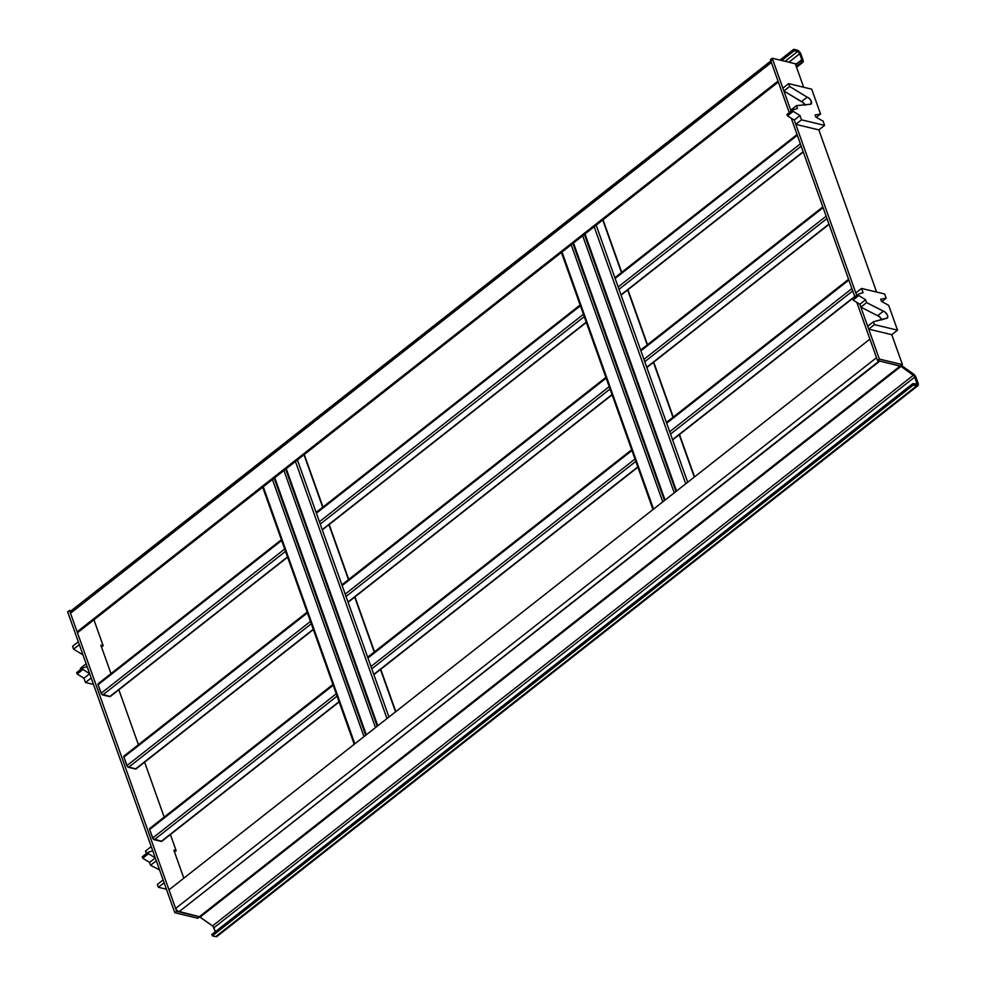 <?xml version="1.0" encoding="UTF-8"?>
<svg xmlns="http://www.w3.org/2000/svg" width="986" height="986" viewBox="0 0 986 986"><rect width="100%" height="100%" fill="white"/><g stroke="black" fill="none" stroke-linecap="round" stroke-linejoin="round"><path stroke-width="1.48" d="M797.551 51.518A2.219 1.146 -128.2 0 1 799.708 53.725L788.911 62.217L799.708 53.725L801.84 59.702A2.219 1.146 -128.2 0 1 801.704 61.083A2.219 1.146 -128.2 0 1 801.606 61.144L795.455 64.201L801.951 60.602L801.84 59.702L797.206 63.338L801.84 59.702L799.547 53.367L797.551 51.518L785.102 61.305L797.551 51.518L794.211 50.717L797.551 51.518M781.762 60.503L794.211 50.717L781.762 60.503M779.988 60.072L793.705 49.3L794.211 50.717L793.705 49.3L779.988 60.072M797.045 50.101L793.705 49.3L797.045 50.101A3.919 2.021 -128.2 0 1 800.866 54.008L802.986 59.973L800.213 52.714L797.045 50.101M802.752 62.414A3.919 2.021 -128.2 0 0 802.986 59.973L802.801 62.377L796.022 65.803L802.579 62.537L796.552 67.27L802.752 62.414A3.919 2.021 -128.2 0 1 802.579 62.537L796.552 67.27M71.793 610.95L70.462 611.394L70.499 613.243L77.118 631.829L78.276 632.112L778.348 82.011L78.276 632.112L77.118 631.829L778.016 81.086L77.118 631.829L70.499 613.243L771.397 62.488L778.016 81.086L771.397 62.488A3.414 1.75 -128.2 0 1 771.594 60.368L70.696 611.11A3.414 1.75 51.8 0 0 70.499 613.243L771.249 61.945M879.364 360.913L178.934 911.828L199.702 916.869L212.964 926.298L215.33 931.696L213.925 927.764L914.823 377.022L213.925 927.764A2.219 1.146 51.8 0 0 212.52 925.928L913.43 375.173L212.52 925.928L200.084 917.103L900.994 366.348L200.084 917.103A2.219 1.146 51.8 0 0 199.332 916.733L900.23 365.991L199.332 916.733L177.48 911.039L175.619 908.439L169 889.84L175.619 908.439L876.517 357.684L869.898 339.098L169 889.84L869.898 339.098L876.517 357.684L175.619 908.439A3.414 1.75 51.8 0 0 178.934 911.828L879.832 361.073L900.23 365.991A2.219 1.146 -128.2 0 1 900.994 366.348L913.43 375.173A2.219 1.146 -128.2 0 1 914.823 377.022L916.955 382.987L915.304 384.281L916.955 382.987A2.219 1.146 -128.2 0 1 916.82 384.367A2.219 1.146 -128.2 0 1 916.105 384.466L912.765 383.665L211.867 934.42L912.765 383.665L913.27 385.082L212.372 935.837L211.867 934.42L212.372 935.837L913.27 385.082L916.61 385.883L215.712 936.638L212.372 935.837L215.712 936.638A3.919 2.021 51.8 0 0 216.982 936.453L217.401 935.714M879.832 361.073L900.994 366.348L914.268 375.999L917.066 383.948L912.765 383.665L913.27 385.082L916.61 385.883L215.712 936.638L216.994 936.441L917.88 385.711A3.919 2.021 -128.2 0 1 916.61 385.883L918.151 385.378L918.102 383.258A3.919 2.021 -128.2 0 1 917.88 385.711M918.102 383.258L915.797 376.849L913.504 374.039A3.919 2.021 -128.2 0 1 915.982 377.293L918.102 383.258M913.504 374.039L901.389 365.449L913.504 374.039M176.149 850.684L170.393 834.538L176.149 850.684L173.844 850.129L183.827 878.181L173.844 850.129L176.149 850.684L174.497 851.978L176.149 850.684M164.181 817.086L144.622 762.166L164.181 817.086M138.41 744.713L118.85 689.781L138.41 744.713M101.521 647.05L103.173 645.756L93.929 619.8L103.173 645.756L100.868 645.201L110.987 673.623L100.868 645.201L103.173 645.756L101.521 647.05M67.652 611.85L69.488 610.396L176.63 911.274L174.793 912.716L67.652 611.85L174.793 912.716L197.853 918.262L199.665 916.857L197.853 918.262L174.793 912.716L176.63 911.274L69.488 610.396L71.115 610.79L69.488 610.396L67.652 611.85M199.702 916.82L176.63 911.274L199.702 916.82M876.591 292.041L818.848 129.893L876.591 292.041M900.6 366.077L902.437 364.623L891.825 334.821L902.437 364.623L879.364 359.077L877.528 360.519L856.834 302.406L877.528 360.519L900.6 366.077L877.528 360.519L879.364 359.077L859.854 304.292L879.364 359.077L902.437 364.623L900.6 366.077M854.85 296.86L791.24 118.197L854.85 296.86M789.256 112.65L770.386 59.653L772.223 58.211L791.092 111.196L772.223 58.211L795.295 63.757L803.664 87.249L795.295 63.757L772.223 58.211L770.386 59.653L789.256 112.65M794.26 120.082L856.698 295.418L794.26 120.082L800.003 115.572L801.519 119.824L824.592 125.382L818.848 129.893L795.776 124.347L801.519 119.824L795.776 124.347L794.26 120.082L787.481 115.855L793.225 111.344L800.003 115.572L794.26 120.082L787.481 115.855L786.976 114.438L792.719 109.927L793.225 111.344L787.481 115.855L786.976 114.438L792.719 109.927L797.477 108.472L792.719 109.927L793.225 111.344L800.003 115.572L801.519 119.824L824.592 125.382L823.076 121.118L815.853 117.112L815.089 114.98L820.549 114.019L811.712 89.184L788.64 83.637L789.65 86.472L807.164 97.183A4.264 2.194 -128.2 0 1 810.837 100.387A4.264 2.194 -128.2 0 1 811.071 104.085A4.264 2.194 -128.2 0 1 809.691 104.282L796.466 105.638L797.477 108.472L796.466 105.638L790.723 110.149L796.466 105.638L810.702 104.269L811.318 101.422L809.58 98.711L807.164 97.183L801.421 101.694L807.164 97.183L789.65 86.472L783.907 90.995L789.65 86.472L788.64 83.637L782.896 88.148L788.64 83.637L811.712 89.184L820.549 114.019L816.297 117.359L820.549 114.019L815.089 114.98L815.853 117.112L823.076 121.118L824.592 125.382L818.848 129.893L795.776 124.347L794.26 120.082M889.458 334.131L891.825 334.821L889.458 334.131M791.092 111.196L790.723 110.149L791.092 111.196M805.007 104.762A4.264 2.194 51.8 0 0 801.421 101.694L783.907 90.995L782.896 88.148L783.907 90.995L802.629 102.236L805.266 105.231M884.627 293.976L861.554 288.43L855.811 292.941L861.554 288.43L863.07 292.682L858.313 294.136L852.57 298.647L858.313 294.136L858.818 295.553L853.075 300.064L852.57 298.647L853.075 300.064L858.818 295.553L865.597 299.781L859.854 304.292L853.075 300.064L859.854 304.292L865.597 299.781L866.608 302.616L860.864 307.139L859.854 304.292L860.864 307.139L866.608 302.616L883.382 311.194L877.626 315.705L860.864 307.139L877.626 315.705L883.382 311.194A4.264 2.194 -128.2 0 1 887.043 314.398A4.264 2.194 -128.2 0 1 887.277 318.096A4.264 2.194 -128.2 0 1 885.909 318.293L873.436 321.781L867.692 326.292L873.436 321.781L874.446 324.616L868.703 329.127L867.692 326.292L868.703 329.127L874.446 324.616L897.519 330.174L891.775 334.685L868.703 329.127L891.775 334.685L897.519 330.174L888.669 305.327L881.447 301.322L880.683 299.189L886.143 298.24L881.903 301.58L886.143 298.24L884.627 293.976L861.554 288.43L863.07 292.682L858.313 294.136L858.818 295.553L865.597 299.781L866.608 302.616L884.578 311.736L887.227 314.731L887.745 317.295L886.907 318.293L873.436 321.781L874.446 324.616L897.519 330.174L888.669 305.327L881.447 301.322L880.683 299.189L886.143 298.24L884.627 293.976M856.698 295.418L855.811 292.941L856.698 295.418M881.595 319.501A4.264 2.194 51.8 0 0 877.626 315.705L880.042 317.245L881.78 319.957M151.24 846.58L145.497 851.091L151.24 846.58L152.756 850.844L147.999 852.286L142.255 856.809L147.999 852.286L148.504 853.703L142.76 858.227L142.255 856.809L142.76 858.227L148.504 853.703L155.283 857.931L149.539 862.454L142.76 858.227L149.539 862.454L155.283 857.931L156.293 860.778L150.55 865.289L149.539 862.454L150.55 865.289L156.293 860.778L155.283 857.931L148.504 853.703L147.999 852.286L152.756 850.844L151.24 846.58M146.372 853.568L145.497 851.091L146.372 853.568M159.535 869.886L150.55 865.289L159.535 869.886M163.109 879.931L157.366 884.442L163.109 879.931L164.12 882.766L158.376 887.289L157.366 884.442L158.376 887.289L164.12 882.766L163.109 879.931M166.424 889.224L158.376 887.289L166.424 889.224M93.497 684.432L85.462 682.497L91.205 677.986L85.462 682.497L83.946 678.232L89.689 673.721L91.205 677.986L89.689 673.721L83.946 678.232L77.167 674.005L82.91 669.494L89.689 673.721L82.91 669.494L77.167 674.005L76.662 672.588L82.405 668.077L82.91 669.494L82.405 668.077L76.662 672.588L77.167 674.005L83.946 678.232L85.462 682.497L93.497 684.432M87.162 666.622L82.405 668.077L87.162 666.622L86.152 663.788L87.162 666.622M80.778 669.358L80.408 668.298L86.152 663.788L80.408 668.298L80.778 669.358M82.972 654.889L73.58 649.145L79.324 644.634L73.58 649.145L72.57 646.311L78.313 641.787L79.324 644.634L78.313 641.787L72.57 646.311L73.58 649.145L82.972 654.889M161.778 841.317A1.701 0.875 51.8 0 1 161.236 841.391L339.048 701.675L161.236 841.391L154.309 839.727A1.701 0.875 51.8 0 1 152.657 838.026L336.226 693.774L152.657 838.026L149.625 829.509A1.701 0.875 51.8 0 1 149.724 828.45A1.701 0.875 51.8 0 1 150.266 828.376L149.552 829.238L153.126 838.864L161.79 841.304L339.135 701.946M854.714 296.466L672.526 439.633L854.714 296.466M637.782 466.933L373.78 674.375L637.782 466.933M154.309 839.727L337.064 696.116L154.309 839.727M371.796 668.828L635.81 461.374L371.796 668.828M670.542 434.086L852.742 290.919L670.542 434.086M851.904 288.578L669.716 431.732L851.904 288.578M634.972 459.032L370.97 666.487L634.972 459.032M149.625 829.509L333.194 685.258L149.625 829.509M367.938 657.97L631.94 450.516L367.938 657.97M666.684 423.228L848.872 280.061L666.684 423.228M136.006 768.932A1.701 0.875 51.8 0 1 135.464 769.006L313.265 629.29L135.464 769.006L128.537 767.342A1.701 0.875 51.8 0 1 126.886 765.654L310.454 621.402L126.886 765.654L123.854 757.137A1.701 0.875 51.8 0 1 123.953 756.065A1.701 0.875 51.8 0 1 124.495 755.991L123.768 756.866L127.576 766.738L136.019 768.932L313.363 629.573M828.943 224.093L646.754 367.248L828.943 224.093M612.01 394.548L348.009 602.002L612.01 394.548M128.537 767.342L311.293 623.744L128.537 767.342M346.024 596.444L610.038 389.002L346.024 596.444M644.77 361.702L826.971 218.535L644.77 361.702M826.132 216.193L643.932 359.36L826.132 216.193M609.2 386.648L345.199 594.102L609.2 386.648M123.854 757.137L307.422 612.885L123.854 757.137M342.167 585.585L606.168 378.131L342.167 585.585M640.9 350.843L823.1 207.676L640.9 350.843M110.235 696.547A1.701 0.875 51.8 0 1 109.692 696.634L287.493 556.917L109.692 696.634L102.766 694.97A1.701 0.875 51.8 0 1 101.102 693.269L284.683 549.017L101.102 693.269L98.07 684.752A1.701 0.875 51.8 0 1 98.181 683.692A1.701 0.875 51.8 0 1 98.723 683.618L97.996 684.481L101.583 694.107L110.247 696.547L287.592 557.189M803.171 151.708L620.97 294.876L803.171 151.708M586.239 322.163L322.237 529.618L586.239 322.163M102.766 694.97L285.521 551.359L102.766 694.97M320.253 524.071L584.267 316.617L320.253 524.071M618.998 289.317L801.199 146.162L618.998 289.317M800.361 143.82L618.16 286.975L800.361 143.82M583.429 314.275L319.415 521.73L583.429 314.275M98.07 684.752L281.651 540.501L98.07 684.752M316.383 513.213L580.397 305.759L316.383 513.213M615.128 278.459L797.329 135.304L615.128 278.459M272.456 479.529L364.007 736.604L272.456 479.529M354.812 743.826L263.262 486.751L354.812 743.826M283.943 470.495L375.493 727.582L283.943 470.495M366.299 734.804L274.761 477.717L366.299 734.804M388.952 717.007L297.415 459.92L388.952 717.007M295.443 461.46L386.98 718.548L295.443 461.46M377.786 725.77L286.248 468.683L377.786 725.77M304.008 454.731L322.705 507.26L304.008 454.731M328.831 524.441L348.477 579.645L328.831 524.441M354.701 597.097L374.249 652.017L354.701 597.097M380.473 669.469L395.546 711.818L380.473 669.469M687.698 482.253L596.16 225.165L687.698 482.253M594.176 226.718L685.726 483.806L594.176 226.718M676.532 491.028L584.994 233.941L676.532 491.028M602.754 219.989L621.451 272.518L602.754 219.989M627.564 289.699L647.223 344.89L627.564 289.699M653.435 362.343L672.994 417.275L653.435 362.343M679.218 434.727L694.292 477.076L679.218 434.727M582.689 235.753L674.239 492.84L582.689 235.753M665.045 500.062L573.495 242.975L665.045 500.062M571.202 244.774L662.74 501.862L571.202 244.774M653.558 509.084L562.008 251.997L653.558 509.084M373.879 674.658L637.88 467.204M672.625 439.904L854.813 296.749M149.724 828.45L332.923 684.494M367.655 657.194L631.669 449.752M666.4 422.452L848.601 279.284M348.107 602.273L612.109 394.819M646.841 367.531L829.041 224.364M123.953 756.065L307.151 612.109M341.883 584.821L605.897 377.367M640.629 350.079L822.829 206.912M322.336 529.889L586.337 322.447M621.069 295.147L803.27 151.98M98.181 683.692L281.38 539.736M316.112 512.437L580.125 304.994M614.857 277.695L797.058 134.527M354.22 744.294L262.67 487.207M365.707 735.273L274.17 478.185M377.194 726.238L285.657 469.151M395.817 711.609L380.732 669.26M374.52 651.808L354.96 596.887M348.748 579.435L329.188 524.503M322.977 507.05L304.267 454.521M675.94 491.496L584.402 234.409M694.563 476.867L679.477 434.518M673.265 417.066L653.706 362.145M647.494 344.681L627.934 289.761M621.722 272.309L603.013 219.779M664.453 500.518L572.915 243.431M652.966 509.552L561.416 252.465"/></g></svg>
